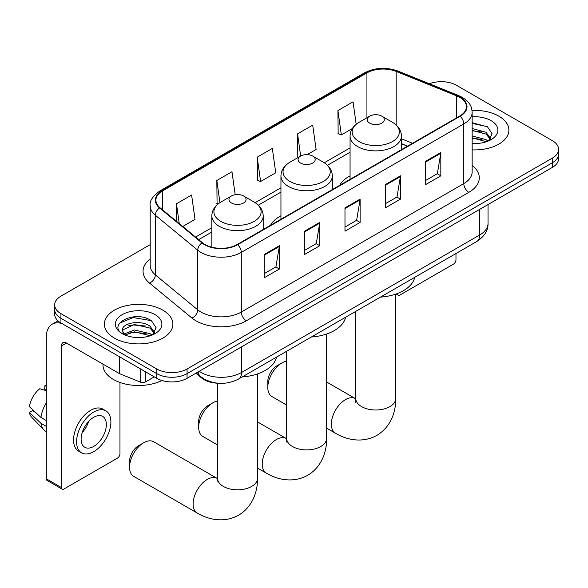 <?xml version="1.0" encoding="UTF-8"?>
<svg xmlns="http://www.w3.org/2000/svg" width="588" height="588" viewBox="0 0 588 588"><rect width="100%" height="100%" fill="white"/><g stroke="black" fill="none" stroke-linecap="round" stroke-linejoin="round"><path stroke-width="0.88" d="M280.946 215.774A37.816 21.829 0 0 0 270.568 225.241M350.066 175.871A37.816 21.829 0 0 0 339.68 185.338M407.477 146.199L401.435 143.759M218.42 383.229A21.403 12.355 180 0 1 201.581 377.966L195.848 373.24M150.197 244.637L60.939 296.168A21.403 12.355 0 0 0 54.669 304.907L54.669 314.227A21.403 12.355 0 0 0 60.939 322.966L156.798 378.312A21.403 12.355 0 0 0 187.065 378.312L552.33 167.426A21.403 12.355 0 0 0 558.6 158.686L558.6 154.027A21.403 12.355 0 0 1 552.33 162.766A21.403 12.355 0 0 0 558.6 154.027L558.6 149.367A21.403 12.355 0 0 0 552.33 140.628L456.472 85.289A21.403 12.355 0 0 0 429.409 83.768M54.669 304.907A21.403 12.355 0 0 0 60.939 313.647L156.798 368.992A21.403 12.355 0 0 0 187.065 368.992L187.065 373.652L552.33 162.766L187.065 373.652A21.403 12.355 0 0 1 156.798 373.652A21.403 12.355 0 0 0 187.065 373.652L187.065 378.312M60.939 313.647L60.939 318.306L156.798 373.652L60.939 318.306A21.403 12.355 0 0 1 54.669 309.567A21.403 12.355 0 0 0 60.939 318.306L60.939 322.966M498.852 116.159A34.244 19.771 0 0 0 472.024 110.426A34.244 19.771 0 0 1 498.852 116.159A34.244 19.771 0 0 1 508.885 130.146A34.244 19.771 0 0 0 498.852 116.159M162.847 310.155A34.244 19.771 0 0 0 125.531 305.863A34.244 19.771 0 0 0 104.385 324.135A34.244 19.771 0 0 0 114.417 338.115A34.244 19.771 0 0 0 151.741 342.4A34.244 19.771 0 0 0 172.879 324.135A34.244 19.771 0 0 0 162.847 310.155A34.244 19.771 0 0 0 125.531 305.863A34.244 19.771 0 0 0 104.385 324.135A34.244 19.771 0 0 0 114.417 338.115A34.244 19.771 0 0 0 151.741 342.4A34.244 19.771 0 0 0 172.879 324.135A34.244 19.771 0 0 0 162.847 310.155M459.75 97.373A22.829 13.179 180 0 1 466.438 106.693A22.829 13.179 180 0 1 459.75 116.02L237.265 244.468A22.829 13.179 180 0 1 202.419 242.712L160.032 207.762A22.829 13.179 180 0 1 155.901 200.199A22.829 13.179 180 0 1 162.589 190.879L366.934 72.905A22.829 13.179 180 0 1 396.172 71.427L456.707 95.895A22.829 13.179 180 0 1 459.75 97.373M460.154 97.145A23.402 13.509 0 0 0 457.03 95.631L396.496 71.155A23.402 13.509 0 0 0 366.53 72.669L162.185 190.644A23.402 13.509 0 0 0 159.561 207.946L201.949 242.895A23.402 13.509 0 0 0 237.67 244.704L460.154 116.248A23.402 13.509 0 0 0 460.154 97.145M264.255 254.457L264.255 277.764L279.388 269.025L279.388 245.725L264.255 254.457M264.255 273.626L275.912 266.901L279.329 246.497A5.711 3.293 -120 0 0 279.388 245.725M275.809 266.959L279.388 269.025M304.613 231.157L304.613 254.457L319.754 245.725L319.754 222.418L304.613 231.157M304.613 250.326L316.278 243.594L319.688 223.197A5.711 3.293 -120 0 0 319.754 222.418M316.175 243.653L319.754 245.725M425.697 161.252L425.697 184.551L440.831 175.819L440.831 152.512L425.697 161.252M425.697 180.42L437.354 173.688L440.772 153.284A5.711 3.293 -120 0 0 440.831 152.512M437.251 173.747L440.831 175.819M385.338 184.551L385.338 207.858L400.472 199.119L400.472 175.819L385.338 184.551M385.338 203.72L396.996 196.995L400.413 176.591A5.711 3.293 -120 0 0 400.472 175.819M396.893 197.054L400.472 199.119M344.98 207.858L344.98 231.157L360.113 222.418L360.113 199.119L344.98 207.858M344.98 227.027L356.637 220.294L360.054 199.891A5.711 3.293 -120 0 0 360.113 199.119M356.534 220.353L360.113 222.418M472.149 149.867A34.244 19.771 0 0 0 508.885 130.146A34.244 19.771 0 0 1 472.149 149.867M187.065 368.992L552.33 158.106A21.403 12.355 0 0 0 558.6 149.367M182.736 226.483L195.025 219.39L191.607 195.04L176.474 203.779L176.474 221.316M307.186 154.629L316.109 149.484L312.691 125.134L297.557 133.873L297.8 157.033M356.196 124.259L353.05 101.834L337.916 110.573L338.159 133.733M235.193 194.709L231.966 171.74L216.832 180.479L217.075 203.639M257.191 157.172L260.609 181.523L275.743 172.784L272.325 148.433L257.191 157.172L257.434 180.332M260.609 181.523L257.191 180.244M298.469 157.283L297.557 156.945M297.557 133.873L300.659 156.018M337.916 110.573L341.334 134.917L352.278 128.596M341.334 134.917L337.916 133.638M218.045 203.999L216.832 203.544M216.832 180.479L219.941 202.647M176.474 203.779L179.252 223.609M472.149 143.325L476.148 143.546M472.149 135.924L486.041 139.657L487.922 141.164M472.149 137.776L486.379 141.737M472.149 128.522L486.041 132.256L490.671 138.658M472.149 130.374L486.041 134.108L490.304 139.136M472.149 143.494A23.263 13.428 0 0 0 491.083 139.643A23.263 13.428 0 0 0 491.083 120.65A23.263 13.428 0 0 0 472.149 116.791M488.474 140.936L492.119 133.785L487.511 126.839L472.149 122.679M472.149 123.399L487.195 126.626M472.149 130.793L482.042 132.065M472.149 138.195L482.042 139.466M397.392 293.522L397.444 293.552A3.565 2.058 120 0 0 398.186 295.183A3.565 2.058 120 0 0 399.972 295.007L453.444 264.137A3.565 2.058 120 0 0 455.972 259.764L455.972 253.524M267.79 387.404L267.79 381.575A12.84 7.416 -60 0 1 276.867 365.846L281.917 362.936A19.977 11.532 120 0 0 267.79 387.404A19.977 11.532 120 0 0 271.928 396.547L286.657 405.051M369.698 123.149A8.563 4.947 0 0 0 381.803 123.149A8.563 4.947 0 0 0 381.81 116.159L392.439 122.297A23.594 13.62 0 0 1 392.439 141.568A23.594 13.62 0 0 1 359.07 141.568A23.594 13.62 0 0 1 359.07 122.297C353.256 125.751 350.257 130.338 350.066 136.048A25.688 14.832 0 0 0 357.592 146.537A25.688 14.832 0 0 0 385.581 149.749A25.688 14.832 0 0 0 401.435 136.048C401.251 130.338 398.245 125.751 392.439 122.297L381.81 116.159A8.563 4.947 0 0 0 369.698 116.159A8.563 4.947 0 0 0 369.698 123.149M380.473 297.109A39.242 22.653 0 0 0 414.709 277.338M286.657 361.142A19.977 11.532 120 0 0 281.917 362.936L276.867 365.846M198.671 427.307L198.671 421.478A12.84 7.416 -60 0 1 207.748 405.749L212.797 402.839A19.977 11.532 120 0 0 198.671 427.307A19.977 11.532 120 0 0 202.809 436.45L217.538 444.954M300.578 163.06A8.563 4.947 0 0 0 312.691 163.06A8.563 4.947 0 0 0 312.691 156.07L323.319 162.207A23.594 13.62 0 0 1 323.319 181.471A23.594 13.62 0 0 1 289.95 181.471A23.594 13.62 0 0 1 289.95 162.207C284.136 165.654 281.137 170.241 280.946 175.959A25.688 14.832 0 0 0 288.473 186.44A25.688 14.832 0 0 0 316.462 189.659A25.688 14.832 0 0 0 332.323 175.959C332.132 170.241 329.133 165.654 323.319 162.207L312.691 156.07A8.563 4.947 0 0 0 300.578 156.07A8.563 4.947 0 0 0 300.578 163.06M311.353 337.012A39.242 22.653 0 0 0 345.59 317.248M217.538 401.045A19.977 11.532 120 0 0 212.797 402.839L207.748 405.749M129.551 467.21L129.551 461.389A12.84 7.416 -60 0 1 138.636 445.66L143.678 442.742A19.977 11.532 120 0 0 129.551 467.21A19.977 11.532 120 0 0 133.689 476.353L197.259 513.059A19.977 11.532 -60 0 1 194.194 497.051A19.977 11.532 -60 0 1 207.248 479.448A19.977 11.532 -60 0 1 217.237 478.456L217.538 478.625M231.466 202.963A8.563 4.947 0 0 0 243.572 202.963A8.563 4.947 0 0 0 243.572 195.973L254.2 202.11A23.594 13.62 0 0 1 254.2 221.375A23.594 13.62 0 0 1 220.831 221.375A23.594 13.62 0 0 1 220.831 202.11C215.024 205.557 212.018 210.144 211.834 215.862A25.688 14.832 0 0 0 219.353 226.351A25.688 14.832 0 0 0 247.35 229.563A25.688 14.832 0 0 0 263.204 215.862C263.012 210.144 260.014 205.557 254.2 202.11L243.572 195.973A8.563 4.947 0 0 0 231.466 195.973A8.563 4.947 0 0 0 231.466 202.963M242.234 376.923A39.242 22.653 0 0 0 276.478 357.151M217.237 478.456L153.666 441.757A19.977 11.532 120 0 0 143.678 442.742L138.636 445.66M145.317 371.682L145.317 382.024L154.276 376.857M62.005 323.584A28.54 16.479 -120 0 0 52.222 324.179A28.54 16.479 -120 0 0 46.305 337.24L46.305 478.801L61.446 487.54L61.446 345.979A7.137 4.116 60 0 1 62.923 342.716A7.137 4.116 60 0 1 66.488 343.069L119.239 373.52L119.239 356.629M61.446 487.54A3.565 2.058 120 0 0 62.181 489.172L47.047 480.433A3.565 2.058 -60 0 1 46.305 478.801M62.181 489.172A3.565 2.058 120 0 0 63.967 488.995L117.446 458.125A3.565 2.058 120 0 0 119.967 453.752L119.967 382.465M145.317 382.024A3.565 2.058 180 0 1 140.752 382.259L119.717 373.755A3.565 2.058 180 0 1 119.239 373.52M93.735 446.41A17.838 10.297 120 0 0 105.384 430.695A17.838 10.297 120 0 0 102.65 416.4A17.838 10.297 120 0 0 93.735 417.282A17.838 10.297 120 0 0 82.077 433.003A17.838 10.297 120 0 0 84.812 447.299A17.838 10.297 120 0 0 93.735 446.41M82.21 432.584A17.838 10.297 120 0 0 88.612 421.5M46.305 386.279L44.798 385.816L44.798 389.403L46.305 390.278M105.862 410.843L102.834 409.094A24.255 14.009 120 0 0 90.706 410.292A24.255 14.009 120 0 0 74.86 431.673A24.255 14.009 120 0 0 78.579 451.106L81.6 452.856A24.255 14.009 120 0 0 93.735 451.657A24.255 14.009 120 0 0 109.581 430.276A24.255 14.009 120 0 0 105.862 410.843A24.255 14.009 120 0 0 93.735 412.041A24.255 14.009 120 0 0 77.888 433.422A24.255 14.009 120 0 0 81.6 452.856M46.305 402.956A23.542 13.59 120 0 0 40.954 417.465L29.4 406.661A18.551 10.709 120 0 1 39.749 388.734L46.305 390.719M46.305 420.56L40.954 417.465M35.648 412.504L32.502 410.696L29.4 412.482L40.954 423.294L46.305 426.381M40.954 423.294A23.542 13.59 120 0 0 43.857 429.865A23.542 13.59 120 0 0 45.636 431.269L46.305 431.658M46.305 385.397A18.551 10.709 120 0 0 44.798 385.816M29.4 412.482A18.551 10.709 120 0 0 31.59 417.098L43.857 429.865M102.959 364.126L102.959 364.913A35.677 20.595 0 0 0 113.411 379.473A35.677 20.595 0 0 0 161.943 380.502M134.77 337.372L140.142 337.534M124.075 333.962L134.461 330L150.036 333.646L151.917 335.153M125.031 334.962L134.461 331.853L150.374 335.726M124.237 334.682L122.569 330.772A16.126 9.312 0 0 0 125.171 335.087M154.666 332.646L150.036 326.244C140.356 319.027 120.444 323.481 122.569 330.772L122.51 330.066M122.613 331L123.061 329.802L134.461 324.451L150.036 328.097L154.299 333.124M152.468 334.925L156.114 327.773L151.506 320.827C135.189 309.097 106.185 324.554 122.936 334.028L123.017 334.087M155.078 314.639A23.263 13.428 0 0 0 122.186 314.639A23.263 13.428 0 0 0 122.186 333.631A23.263 13.428 0 0 0 155.078 333.631A23.263 13.428 0 0 0 155.078 314.639M119.533 323.157L133.189 317.557L151.189 320.614M128.066 325.884L133.189 324.951L146.044 326.053M128.066 333.286L133.189 332.352L146.044 333.455M201.581 377.334L201.581 377.966M199.273 371.263A28.54 16.479 0 0 0 201.192 372.483A28.54 16.479 0 0 0 241.55 372.483L479.683 235.002A28.54 16.479 0 0 0 488.04 223.352C488.246 230.437 484.475 236.494 476.728 241.536L238.596 379.017A14.266 8.239 60 0 0 241.55 372.483L241.55 346.854M479.683 209.372L479.683 235.002A14.266 8.239 60 0 1 476.728 241.536M198.119 371.932A14.266 9.548 129.5 0 0 200.604 376.57L196.274 372.998M552.33 167.426L552.33 158.106M156.798 378.312L156.798 368.992M472.149 165.412A35.677 20.595 180 0 1 468.834 192.335L246.343 320.783A7.137 4.116 60 0 1 241.3 312.044L463.792 183.596A28.54 16.479 0 0 0 472.149 171.939L472.149 112.286A28.54 16.479 180 0 1 463.792 123.936A7.137 4.116 -120 0 0 460.154 116.248M246.343 320.783A35.677 20.595 180 0 1 195.892 320.783A35.677 20.595 180 0 1 191.901 318.034L149.514 283.085A35.677 20.595 180 0 1 150.197 258.911M200.942 312.044A28.54 16.479 0 0 0 241.3 312.044L241.3 252.392A28.54 16.479 180 0 1 197.744 250.194L155.357 215.245A28.54 16.479 180 0 1 150.197 205.793L150.197 265.445A28.54 16.479 0 0 0 155.357 274.897L197.744 309.847A28.54 16.479 0 0 0 200.942 312.044M472.149 112.286C471.686 107.383 471.231 103.304 462.315 97.373L458.559 95.55A7.137 3.344 112 0 0 457.03 95.631M458.559 95.55L398.025 71.082C386.206 66.9 374.99 67.502 364.376 72.897A7.137 4.116 60 0 1 366.53 72.669M162.185 190.644A7.137 4.116 -120 0 0 160.032 190.872C152.623 196.201 149.345 201.169 150.197 205.793M159.561 207.946A7.137 4.77 129.5 0 0 155.357 215.245L155.357 274.897A7.137 4.77 -50.5 0 1 149.514 283.085M398.025 71.082A7.137 3.344 112 0 0 396.496 71.155M201.949 242.895A7.137 4.77 129.5 0 0 197.744 250.194L197.744 309.847A7.137 4.77 -50.5 0 1 191.901 318.034M237.67 244.704A7.137 4.116 60 0 1 241.3 252.392L463.792 123.936L463.792 183.596A7.137 4.116 60 0 0 468.834 192.335M162.589 190.879L162.589 209.872M456.707 95.895L456.707 117.776M396.172 71.427L396.172 124.994M412.526 143.281L401.435 138.805M366.934 72.905L366.934 117.762M350.066 147.889L324.267 162.78M280.946 187.792L255.148 202.684M211.834 227.696L195.584 237.074M344.98 208.593L360.054 199.891M385.338 185.293L400.413 176.591M425.697 161.994L440.772 153.284M304.613 231.9L319.688 223.197M264.255 255.199L279.329 246.497M395.731 294.118L395.731 398.473A19.977 11.532 180 0 1 389.881 406.624A19.977 11.532 180 0 1 361.627 406.624A19.977 11.532 180 0 1 355.777 398.473L355.24 402.302M395.731 398.473C395.989 411.578 390.91 426.998 376.879 435.37C362.612 443.33 346.722 440.037 335.491 433.246A19.977 11.532 -60 0 1 332.433 417.237A19.977 11.532 -60 0 1 345.479 399.634A19.977 11.532 -60 0 1 355.468 398.649L355.769 398.818M326.612 334.021L326.612 438.376A19.977 11.532 180 0 1 320.761 446.527A19.977 11.532 180 0 1 292.508 446.527A19.977 11.532 180 0 1 286.657 438.376L286.121 442.205M326.612 438.376C326.877 451.488 321.79 466.901 307.759 475.273C293.5 483.233 277.602 479.94 266.379 473.156A19.977 11.532 -60 0 1 263.314 457.148A19.977 11.532 -60 0 1 276.367 439.537A19.977 11.532 -60 0 1 286.356 438.552L286.657 438.721M257.493 373.931L257.493 478.279A19.977 11.532 180 0 1 251.642 486.438A19.977 11.532 180 0 1 223.389 486.438A19.977 11.532 180 0 1 217.538 478.279L217.001 482.109M61.446 345.979L66.488 343.069M119.717 356.901L119.717 373.755M140.752 382.259L140.752 369.043M238.596 379.017C227.115 384.787 215.634 384.787 204.146 379.017L200.604 376.57M488.04 223.352L488.04 204.543M364.376 72.897L160.032 190.872M350.066 152.233L327.465 165.279M280.946 192.136L258.345 205.183M211.834 232.039L198.685 239.632M407.631 146.111L401.435 143.604M398.186 295.183L396.106 293.985M335.491 433.246L326.612 428.123M401.435 149.683L401.435 136.048M350.066 179.34L350.066 136.048M369.698 116.159L359.07 122.297M355.468 398.649L326.612 381.987M355.777 311.368L355.777 398.473M266.379 473.156L257.493 468.026M332.323 189.586L332.323 175.959M280.946 219.251L280.946 175.959M300.578 156.07L289.95 162.207M286.356 438.552L257.493 421.89M286.657 351.271L286.657 438.376M257.493 478.279C257.757 491.392 252.671 506.805 238.64 515.176C224.381 523.144 208.49 519.843 197.259 513.059M263.204 229.496L263.204 215.862M211.834 247.188L211.834 215.862M231.466 195.973L220.831 202.11M217.538 383.207L217.538 478.279M52.222 324.179L57.992 320.842"/></g></svg>
